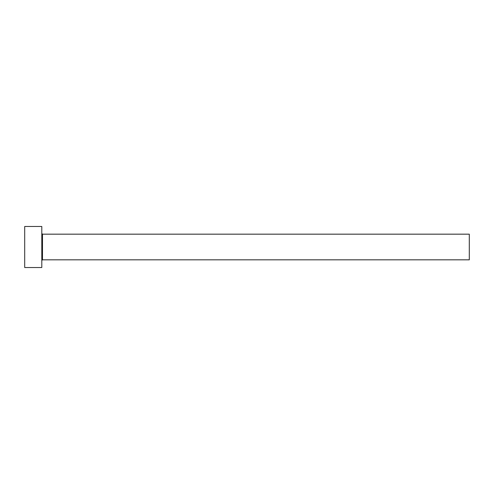 <?xml version="1.0" encoding="UTF-8"?>
<svg xmlns="http://www.w3.org/2000/svg" width="494" height="494" viewBox="0 0 494 494"><rect width="100%" height="100%" fill="white"/><g stroke="black" fill="none" stroke-linecap="round" stroke-linejoin="round"><path stroke-width="0.74" d="M42.484 259.825L42.484 234.175L469.3 234.175L469.3 259.825L42.484 259.825L41.799 260.511M41.799 247L41.799 267.52L24.7 267.52L24.7 226.48L41.799 226.48L41.799 247M42.484 234.175L41.799 233.489"/></g></svg>
